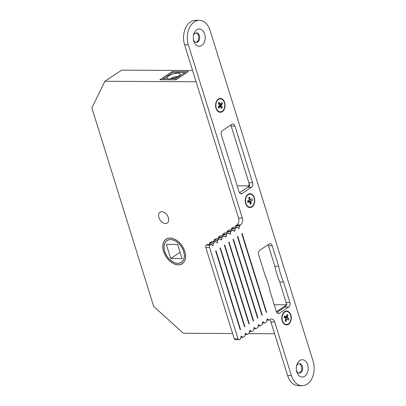 <?xml version="1.0" encoding="UTF-8"?>
<svg xmlns="http://www.w3.org/2000/svg" width="406" height="406" viewBox="0 0 406 406"><rect width="100%" height="100%" fill="white"/><g stroke="black" fill="none" stroke-linecap="round" stroke-linejoin="round"><path stroke-width="0.61" d="M183.664 251.507A13.073 8.612 -123.5 0 0 166.967 240.56A13.073 8.612 -123.5 0 0 164.704 251.41A13.073 8.612 -123.5 0 0 181.401 262.357A13.073 8.612 -123.5 0 0 183.664 251.507M163.572 251.4A14.631 9.637 -123.5 0 0 182.258 263.656A14.631 9.637 -123.5 0 0 184.796 251.517A14.631 9.637 -123.5 0 0 166.11 239.261A14.631 9.637 -123.5 0 0 163.572 251.4M164.765 251.41A12.987 8.551 -123.5 0 0 181.35 262.286A12.987 8.551 -123.5 0 0 183.603 251.507A12.987 8.551 -123.5 0 0 167.018 240.631A12.987 8.551 -123.5 0 0 164.765 251.41M170.738 258.515L182.04 258.576L177.625 244.402L166.323 244.341L170.738 258.515L180.097 252.324M177.919 73.146A6.927 2.101 162.7 0 1 180.041 74.709A6.927 2.101 162.7 0 1 171.246 78.723L175.651 78.749L184.887 72.638L172.58 72.572L163.349 78.683L167.754 78.708A6.927 2.101 162.7 0 1 167.505 78.612A6.927 2.101 162.7 0 1 169.617 75.369A6.927 2.101 162.7 0 1 177.919 73.146M167.754 78.708L169.424 79.003L171.246 78.723M177.615 76.627A4.329 1.314 -17.3 0 0 177.026 76.587A4.329 1.314 -17.3 0 0 170.5 78.906M184.857 251.517A14.717 9.693 -123.5 0 0 166.059 239.185A14.717 9.693 -123.5 0 0 163.511 251.4A14.717 9.693 -123.5 0 0 182.304 263.733A14.717 9.693 -123.5 0 0 184.857 251.517M168.348 217.621A6.491 4.278 -123.5 0 0 160.055 212.181A6.491 4.278 -123.5 0 0 158.929 217.57A6.491 4.278 -123.5 0 0 167.221 223.011A6.491 4.278 -123.5 0 0 168.348 217.621M192.601 70.507L121.714 70.126L104.88 81.271L91.868 107.93L153.681 306.383L183.37 333.27L232.597 333.534M196.108 81.758L104.88 81.271M188.399 71.568L175.91 79.84L159.832 79.754L172.327 71.481L188.399 71.568M248.573 333.62L274.598 333.762M286.869 304.81L279.764 281.982L283.53 282.003L289.904 302.465A3.461 2.385 -89.7 0 1 288.712 307.053L284.946 307.037A3.461 2.385 90.3 0 0 286.134 302.445L279.764 281.982A62.331 42.909 -89.7 0 1 276.928 274.349A62.331 42.909 -89.7 0 1 274.847 266.209L268.143 244.681M276.42 311.727L286.139 305.297M247.66 187.333A3.461 2.385 90.3 0 0 248.853 182.746L252.618 182.766A3.461 2.385 -89.7 0 1 251.431 187.354L247.66 187.333L239.499 192.733L249.832 185.897L230.862 124.982M172.667 72.572L172.327 71.481M163.349 78.683L162.471 79.764M186.187 73.034L184.887 72.638M175.651 78.749L175.955 79.804M237.195 185.826L248.751 185.892M274.233 304.744L286.26 304.804M284.971 317.873A0.69 0.462 121.4 0 1 285.022 317.827L285.311 317.558L284.322 316.954L284.195 317.396L284.373 316.776M285.687 317.436L285.773 317.127L287.377 317.137L287.549 317.751L285.946 317.741L285.687 317.436L284.758 317.741M290.66 320.496A6.491 4.471 90.3 0 0 286.58 311.493A6.491 4.471 90.3 0 0 282.434 315.477A6.491 4.471 90.3 0 0 286.514 324.48A6.491 4.471 90.3 0 0 290.66 320.496M285.773 317.127L287.971 315.092L287.377 317.137M285.621 319.177L287.128 319.187L286.707 319.436L286.113 321.481L285.124 320.877L285.717 318.837L285.55 318.223L284.144 317.365L284.56 315.929L285.966 316.787L286.387 316.533L286.986 314.493L287.971 315.092M286.707 319.436L285.545 319.431M286.113 321.481L285.382 319.994M287.549 317.751L288.95 318.608L285.946 317.741M287.128 319.187L288.534 320.045L288.95 318.608M285.022 317.827L284.916 317.446L285.311 317.558L285.179 317.999M285.966 316.787L284.362 316.776L284.56 315.929M284.916 317.446L284.322 316.954M248.31 200.645A0.69 0.477 -115.9 0 0 248.462 200.853L248.736 201.127L247.716 201.625L247.701 200.635L249.111 201.28L252.43 200.285L250.984 200.99L250.781 201.584L249.177 201.574L249.451 201.853M245.757 202.711A6.491 4.471 90.3 0 0 249.964 207.141A6.491 4.471 90.3 0 0 254.247 198.585A6.491 4.471 90.3 0 0 250.035 194.154A6.491 4.471 90.3 0 0 245.757 202.711M247.579 201.006L247.751 201.772L249.355 201.782L247.904 202.487L247.751 201.772M249.786 202.193L251.258 203.685L250.238 204.177L249.761 202.076L249.355 201.782M249.177 201.574L249.111 201.28M249.106 199.214L250.243 199.219L249.761 197.118L248.969 198.595M251.258 203.685L250.781 201.584M247.904 202.487L247.569 201.006L249.02 200.305L249.223 199.711L248.746 197.61L249.761 197.118M250.243 199.219L250.649 199.513L249.177 199.503M252.43 200.285L252.096 198.808L250.649 199.513M249.38 200.98L250.984 200.99M247.716 201.625L248.736 201.127L248.594 200.508M216.982 109.696A6.491 4.471 90.3 0 0 220.285 111.853A6.491 4.471 90.3 0 0 224.391 108.016A6.491 4.471 90.3 0 0 223.66 101.023A6.491 4.471 90.3 0 0 220.356 98.866A6.491 4.471 90.3 0 0 216.251 102.703A6.491 4.471 90.3 0 0 216.982 109.696M222.305 107.417L221.295 105.768L219.692 105.758L222.305 107.417L221.503 108.458L220.494 106.808L220.037 106.773L218.895 108.25L218.433 106.768M219.692 105.758L219.717 105.098L222.458 103.626L221.321 105.108L221.295 105.768M218.707 103.906L220.153 103.911L219.138 102.261L218.606 103.743M218.895 108.25L218.184 107.093L219.326 105.611L219.352 104.951L218.337 103.302L219.138 102.261M220.153 103.911L218.717 103.926M222.458 103.626L221.747 102.469L220.605 103.946M220.037 106.773L218.438 106.763M219.717 105.098L221.321 105.108M290.894 315.112A6.927 4.765 90.3 0 0 286.316 311.072A6.927 4.765 90.3 0 0 282.033 315.782A6.927 4.765 90.3 0 0 282.013 320.141A6.927 4.765 90.3 0 0 282.2 320.862A6.927 4.765 90.3 0 0 288.509 324.287A6.927 4.765 90.3 0 0 290.894 315.112M254.344 197.773A6.927 4.765 90.3 0 0 249.771 193.733A6.927 4.765 90.3 0 0 245.488 198.443A6.927 4.765 90.3 0 0 245.463 202.802A6.927 4.765 90.3 0 0 245.655 203.523A6.927 4.765 90.3 0 0 251.964 206.948A6.927 4.765 90.3 0 0 254.344 197.773M224.665 102.485A6.927 4.765 90.3 0 0 220.093 98.445A6.927 4.765 90.3 0 0 215.809 103.154A6.927 4.765 90.3 0 0 215.784 107.514A6.927 4.765 90.3 0 0 215.977 108.235A6.927 4.765 90.3 0 0 222.285 111.66A6.927 4.765 90.3 0 0 224.665 102.485M307.677 364.791A8.658 5.958 90.3 0 0 301.957 359.741A8.658 5.958 90.3 0 0 296.603 365.633A8.658 5.958 90.3 0 0 296.573 371.079A8.658 5.958 90.3 0 0 296.816 371.982A8.658 5.958 90.3 0 0 304.698 376.26A8.658 5.958 90.3 0 0 307.677 364.791M296.436 370.368A4.76 3.278 90.3 0 0 299.395 373.134A4.76 3.278 90.3 0 0 302.409 366.395A4.76 3.278 90.3 0 0 299.445 363.609A4.76 3.278 90.3 0 0 296.461 366.344M298.923 373.078A4.76 3.278 90.3 0 0 301.465 366.39A4.76 3.278 90.3 0 0 298.973 363.659M204.66 34.038A8.658 5.958 90.3 0 0 198.94 28.988A8.658 5.958 90.3 0 0 193.586 34.88A8.658 5.958 90.3 0 0 193.555 40.331A8.658 5.958 90.3 0 0 193.794 41.229A8.658 5.958 90.3 0 0 201.68 45.508A8.658 5.958 90.3 0 0 204.66 34.038M193.418 39.615A4.76 3.278 90.3 0 0 196.377 42.381A4.76 3.278 90.3 0 0 199.392 35.642A4.76 3.278 90.3 0 0 196.428 32.856A4.76 3.278 90.3 0 0 193.444 35.591M195.905 42.325A4.76 3.278 90.3 0 0 198.448 35.637A4.76 3.278 90.3 0 0 195.956 32.906M277.481 313.158L279.48 313.168A3.461 2.385 -89.7 0 1 278.48 313.478A3.461 2.385 -89.7 0 1 276.324 311.453L269.949 290.99A62.331 42.909 90.3 0 0 265.037 275.217L258.663 254.755A3.461 2.385 -89.7 0 1 259.855 250.167L269.092 244.057A3.461 2.385 -89.7 0 1 270.086 243.742A3.461 2.385 -89.7 0 1 272.243 245.767L268.478 245.747L274.847 266.209L278.617 266.229A62.331 42.909 90.3 0 0 280.693 274.37A62.331 42.909 90.3 0 0 283.53 282.003M278.617 266.229L272.243 245.767M279.48 313.168L288.712 307.053M252.618 182.766L234.962 126.068A3.461 2.385 -89.7 0 0 232.805 124.043A3.461 2.385 -89.7 0 0 231.806 124.353L222.574 130.463A3.461 2.385 -89.7 0 0 221.382 135.051L239.043 191.754A3.461 2.385 -89.7 0 0 241.194 193.779A3.461 2.385 -89.7 0 0 242.194 193.464L251.431 187.354M266.595 312.194L242.067 233.445L241.743 233.658L266.27 312.412L266.595 312.194L266.204 312.194M249.213 323.699L224.685 244.95L224.361 245.163L248.888 323.912L249.213 323.699L248.822 323.694M244.869 326.576L220.341 247.822L220.016 248.041L244.544 326.789L244.869 326.576L244.478 326.571M240.525 329.449L215.997 250.7L215.672 250.913L240.2 329.667L240.525 329.449L240.129 329.449M262.251 315.071L237.723 236.317L237.398 236.536L261.926 315.284L262.251 315.071L261.86 315.066M257.906 317.944L233.379 239.195L233.054 239.413L257.582 318.162L257.906 317.944L257.511 317.944M253.562 320.821L229.035 242.072L228.705 242.286L253.232 321.039L253.562 320.821L253.166 320.821M211.034 244.488L210.12 245.087A1.731 1.193 90.3 0 0 209.526 247.386L237.977 338.736A1.731 1.193 90.3 0 0 239.058 339.746A1.731 1.193 90.3 0 0 239.555 339.589L240.469 338.985A0.518 0.355 90.3 0 0 240.672 338.599L240.905 336.559A0.518 0.355 90.3 0 1 241.448 336.198L242.651 337.284A0.518 0.355 90.3 0 0 242.991 337.32L244.813 336.112A0.518 0.355 90.3 0 0 245.016 335.721L245.249 333.681A0.518 0.355 90.3 0 1 245.792 333.321L246.995 334.412A0.518 0.355 90.3 0 0 247.335 334.442L249.157 333.235A0.518 0.355 90.3 0 0 249.365 332.844L249.594 330.804A0.518 0.355 90.3 0 1 250.137 330.448L251.344 331.535A0.518 0.355 90.3 0 0 251.679 331.565L253.501 330.357A0.518 0.355 90.3 0 0 253.709 329.966L253.938 327.931A0.518 0.355 90.3 0 1 254.481 327.571L255.689 328.657A0.518 0.355 90.3 0 0 256.024 328.687L257.851 327.485A0.518 0.355 90.3 0 0 258.054 327.094L258.287 325.054A0.518 0.355 90.3 0 1 258.83 324.693L260.033 325.785A0.518 0.355 90.3 0 0 260.368 325.815L262.195 324.607A0.518 0.355 90.3 0 0 262.398 324.216L262.631 322.176A0.518 0.355 90.3 0 1 263.174 321.821L264.377 322.907A0.518 0.355 90.3 0 0 264.717 322.937L266.539 321.73A0.518 0.355 90.3 0 0 266.747 321.339L266.975 319.304A0.518 0.355 90.3 0 1 267.518 318.943L268.726 320.029A0.518 0.355 90.3 0 0 269.061 320.06L269.975 319.456A5.192 3.578 -89.7 0 1 271.472 318.989A5.192 3.578 -89.7 0 1 274.705 322.024L291.381 375.575A17.316 11.921 90.3 0 0 302.155 385.7A17.316 11.921 90.3 0 0 313.107 361.198L210.09 30.445A17.316 11.921 90.3 0 0 199.321 20.32A17.316 11.921 90.3 0 0 188.364 44.822L242.326 218.073A5.192 3.578 -89.7 0 1 240.54 224.96L239.626 225.558A0.518 0.355 90.3 0 0 239.423 225.949L239.19 227.989A0.518 0.355 -89.7 0 1 238.647 228.35L237.444 227.258A0.518 0.355 90.3 0 0 237.104 227.228L235.282 228.436A0.518 0.355 90.3 0 0 235.074 228.827L234.846 230.867A0.518 0.355 -89.7 0 1 234.303 231.227L233.095 230.136A0.518 0.355 90.3 0 0 232.76 230.106L230.938 231.313A0.518 0.355 90.3 0 0 230.73 231.704L230.501 233.744A0.518 0.355 -89.7 0 1 229.958 234.1L228.751 233.014A0.518 0.355 90.3 0 0 228.416 232.983L226.589 234.191A0.518 0.355 90.3 0 0 226.386 234.577L226.152 236.617A0.518 0.355 -89.7 0 1 225.609 236.977L224.406 235.891A0.518 0.355 90.3 0 0 224.071 235.856L222.244 237.063A0.518 0.355 90.3 0 0 222.041 237.454L221.808 239.494A0.518 0.355 -89.7 0 1 221.265 239.855L220.062 238.764A0.518 0.355 90.3 0 0 219.722 238.733L217.9 239.941A0.518 0.355 90.3 0 0 217.697 240.332L217.464 242.372A0.518 0.355 -89.7 0 1 216.921 242.727L215.718 241.641A0.518 0.355 90.3 0 0 215.378 241.611L213.556 242.818A0.518 0.355 90.3 0 0 213.348 243.209L213.12 245.244A0.518 0.355 -89.7 0 1 212.577 245.605L211.369 244.519A0.518 0.355 90.3 0 0 211.034 244.488L207.268 244.468A0.518 0.355 -89.7 0 1 207.567 244.468M276.785 312.437L284.946 307.037M268.478 245.747A3.461 2.385 90.3 0 0 268.016 244.767M248.853 182.746L231.192 126.048A3.461 2.385 90.3 0 0 230.735 125.063M239.058 339.746L235.287 339.726A1.731 1.193 -89.7 0 1 234.211 338.716L205.761 247.366A1.731 1.193 -89.7 0 1 206.355 245.072L207.268 244.468M213.348 243.209L209.582 243.189L209.44 244.427M209.582 243.189A0.518 0.355 -89.7 0 1 209.79 242.798L211.612 241.59A0.518 0.355 -89.7 0 1 211.912 241.59M217.697 240.332L213.926 240.311L213.784 241.555M213.926 240.311A0.518 0.355 -89.7 0 1 214.135 239.921L215.956 238.713A0.518 0.355 -89.7 0 1 216.256 238.718M222.041 237.454L218.271 237.434L218.134 238.677M218.271 237.434A0.518 0.355 -89.7 0 1 218.479 237.043L220.301 235.835A0.518 0.355 -89.7 0 1 220.6 235.84M226.386 234.577L222.62 234.556L222.478 235.8M222.62 234.556A0.518 0.355 -89.7 0 1 222.823 234.171L224.65 232.963A0.518 0.355 -89.7 0 1 224.949 232.963M230.73 231.704L226.964 231.684L226.822 232.927M226.964 231.684A0.518 0.355 -89.7 0 1 227.167 231.293L228.994 230.085A0.518 0.355 -89.7 0 1 229.294 230.085M235.074 228.827L231.308 228.806L231.166 230.05M231.308 228.806A0.518 0.355 -89.7 0 1 231.516 228.416L233.338 227.208A0.518 0.355 -89.7 0 1 233.638 227.213M239.423 225.949L235.653 225.929L235.516 227.172M235.653 225.929A0.518 0.355 -89.7 0 1 235.861 225.543L236.769 224.939A5.192 3.578 90.3 0 0 238.561 218.058L242.326 218.073M199.321 20.32L195.555 20.3A17.316 11.921 90.3 0 0 184.598 44.802L238.561 218.058M274.705 322.024L270.934 322.004L287.615 375.555A17.316 11.921 90.3 0 0 298.385 385.68L302.155 385.7M270.934 322.004A5.192 3.578 90.3 0 0 269.559 319.735M284.21 317.33L284.296 317.066M248.462 200.853L248.335 201.219M247.635 201.254L247.696 201.528M286.134 302.445L289.904 302.465M222.823 234.171L226.589 234.191M228.416 232.983L224.65 232.963M227.167 231.293L230.938 231.313M232.76 230.106L228.994 230.085M218.479 237.043L222.244 237.063M224.071 235.856L220.301 235.835M231.516 228.416L235.282 228.436M237.104 227.228L233.338 227.208M209.79 242.798L213.556 242.818M215.378 241.611L211.612 241.59M214.135 239.921L217.9 239.941M219.722 238.733L215.956 238.713M206.355 245.072L210.12 245.087M235.861 225.543L239.626 225.558M240.54 224.96L236.769 224.939M188.364 44.822L184.598 44.802M291.381 375.575L287.615 375.555M234.962 126.068L231.192 126.048M240.2 193.454L242.194 193.464M209.526 247.386L205.761 247.366M234.211 338.716L237.977 338.736M267.143 318.938L267.518 318.943M266.894 320.019L268.726 320.029M238.246 227.984L239.19 227.989M262.799 321.816L263.174 321.821M262.55 322.897L264.377 322.907M245.417 333.321L245.792 333.321M245.168 334.402L246.995 334.412M249.761 330.443L250.137 330.448M249.512 331.524L251.344 331.535M241.073 336.198L241.448 336.198M240.824 337.279L242.651 337.284M258.455 324.693L258.83 324.693M258.206 325.774L260.033 325.785M254.11 327.571L254.481 327.571M253.857 328.647L255.689 328.657M212.171 245.239L213.12 245.244M220.864 239.489L221.808 239.494M216.52 242.367L217.464 242.372M233.897 230.862L234.846 230.867M225.208 236.612L226.152 236.617M229.552 233.739L230.501 233.744M182.258 263.656L183.136 263.078M166.11 239.261L166.983 238.677M181.35 262.286L182.177 261.743M167.018 240.631L167.84 240.083M286.017 311.488L286.58 311.493M285.946 324.475L286.514 324.48M249.401 207.136L249.964 207.141M249.472 194.154L250.035 194.154M219.722 111.848L220.285 111.853M219.793 98.866L220.356 98.866M233.491 227.162L237.256 227.182M268.909 320.111L266.884 320.095M229.141 230.04L232.912 230.06M264.565 322.983L262.54 322.973M224.797 232.917L228.563 232.937M260.221 325.861L258.196 325.851M220.453 235.79L224.219 235.81M255.876 328.738L253.851 328.728M216.109 238.667L219.874 238.687M251.527 331.611L249.502 331.6M211.759 241.545L215.53 241.565M247.183 334.488L245.158 334.478M207.415 244.417L211.186 244.437M242.839 337.366L240.814 337.356"/></g></svg>
